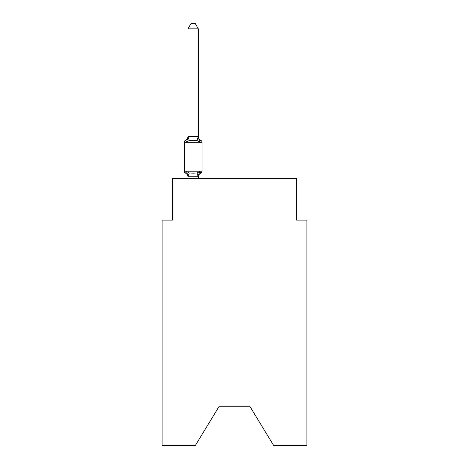 <?xml version="1.0" encoding="UTF-8"?>
<svg xmlns="http://www.w3.org/2000/svg" width="469" height="469" viewBox="0 0 469 469"><rect width="100%" height="100%" fill="white"/><g stroke="black" fill="none" stroke-linecap="round" stroke-linejoin="round"><path stroke-width="0.7" d="M249.801 406.254L273.691 445.55L306.884 445.55L306.884 220.125L296.543 220.125L296.543 178.765L172.457 178.765L172.457 220.125L162.116 220.125L162.116 445.55L195.309 445.55L219.199 406.254L249.801 406.254L219.199 406.254M187.969 177.165A4.549 4.549 0 0 0 185.407 173.079L186.674 171.619L185.407 173.079A2.069 2.069 0 0 1 184.247 171.214L202.033 171.214L202.033 142.265A2.069 2.069 0 0 0 200.867 140.401L199.601 141.861L200.867 140.401A4.549 4.549 0 0 1 198.311 136.309M198.311 28.826L187.969 28.826L191.071 23.45L195.204 23.45L198.311 28.826L198.311 136.925L199.601 141.861L197.015 140.53L193.14 140.319L189.259 140.53L186.674 141.861L185.407 140.401A4.549 4.549 0 0 0 187.969 136.309M202.033 142.265L184.247 142.265A2.069 2.069 0 0 1 185.407 140.401L186.674 141.861L185.407 140.401L186.674 141.861L185.407 140.401L186.674 141.861L185.407 140.401L186.674 141.861L185.407 140.401L186.674 141.861L185.407 140.401L186.674 141.861L188.051 136.708L198.311 136.737M198.311 177.165A4.549 4.549 0 0 1 200.867 173.079L199.601 171.619L200.867 173.079L199.601 171.619L200.867 173.079L199.601 171.619L200.867 173.079L199.601 171.619L200.867 173.079L199.601 171.619L200.867 173.079L199.601 171.619L200.867 173.079L199.601 171.619L198.311 176.743L188.051 176.766L186.674 171.619L189.259 172.95L193.14 173.161L197.015 172.95L199.601 171.619L200.867 173.079A2.069 2.069 0 0 0 202.033 171.214M198.311 176.555L198.792 174.122M187.969 136.737L187.969 28.826M184.247 142.265L184.247 171.214M198.311 178.765L198.311 176.743M187.969 178.765L187.969 176.743M189.259 172.95L188.051 176.766M197.015 172.95L198.223 176.766M188.051 136.708L189.259 140.53M198.223 136.708L197.015 140.53"/></g></svg>
